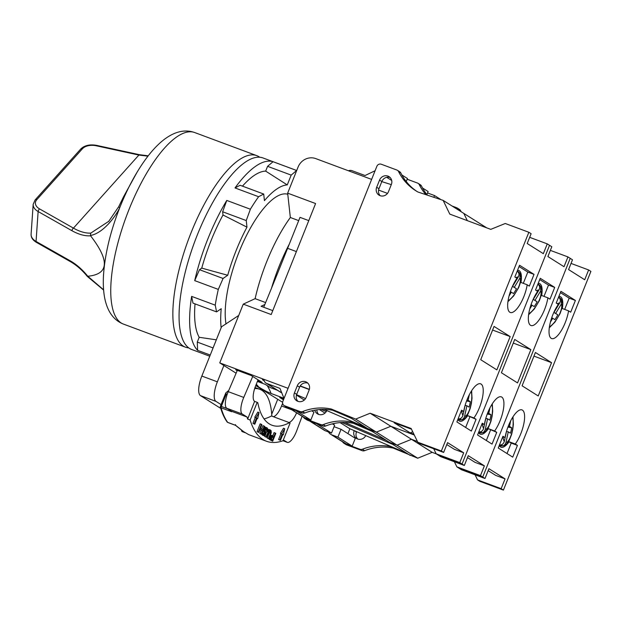 <?xml version="1.0" encoding="UTF-8"?>
<svg xmlns="http://www.w3.org/2000/svg" width="622" height="622" viewBox="0 0 622 622"><rect width="100%" height="100%" fill="white"/><g stroke="black" fill="none" stroke-linecap="round" stroke-linejoin="round"><path stroke-width="0.93" d="M282.606 402.31L255.743 385.578M236.111 373.208L219.76 362.898L243.256 304.142L271.208 314.538L315.595 203.549L287.652 193.147L290.342 217.506L298.7 220.623M290.342 217.506A88.091 29.988 -69.6 0 0 255.121 298.661L243.256 304.142M287.652 193.147L298.093 167.038A14.096 13.217 -57.8 0 1 315.743 158.602L371.629 179.4L288.072 388.322L219.76 362.898M308.776 220.616L300.006 217.35L287.621 248.318A2170.593 738.967 110.4 0 1 271.464 288.328A2170.593 738.967 -69.6 0 1 264.824 304.539L261.077 306.265L272.77 310.619M237.332 370.347A2170.593 738.967 110.4 0 1 237.184 370.681A2170.593 738.967 -69.6 0 1 228.235 391.658A14.096 4.797 110.4 0 0 226.766 408.25L231.524 411.251L247.043 417.028A164.752 56.089 110.4 0 0 247.642 419.096L250.13 420.021A164.752 56.089 110.4 0 0 266.519 441.262A164.752 56.089 110.4 0 0 283.018 440.749L290.085 423.077L289.463 422.688A126.849 43.19 -69.6 0 1 271.946 425.223A126.849 43.19 -69.6 0 1 257.819 402.737L257.197 402.348L250.13 420.021M220.491 406.228A1.407 1.197 -15.7 0 0 221.098 407.814L231.656 411.741A164.752 56.089 -69.6 0 1 231.524 411.251M282.629 403.266L281.533 405.995A14.096 4.797 -69.6 0 1 273.33 416.686M283.461 399.845L279.752 397.505A10.574 3.6 110.4 0 0 279.978 397.621L283.78 399.036M271.464 288.328A88.091 29.988 -69.6 0 1 289.3 244.119M263.712 307.245A2170.593 738.967 110.4 0 0 264.824 304.539M237.184 370.681L235.691 369.74L251.218 375.517L262.181 382.421L257.671 380.75M264.07 380.291L262.398 379.677L264.218 380.82M255.891 385.197L258.596 386.9A146.761 49.962 110.4 0 0 256.264 384.279M267.172 385.57A152.398 51.883 -69.6 0 1 271.06 393.469C267.398 392.054 263.246 389.862 258.596 386.9M271.06 393.469L283.966 398.274M277.342 390.227L270.562 387.708L265.283 384.38L257.391 381.442M255.121 298.661L265.633 302.572M283.352 439.909L286.967 442.188A14.096 4.797 110.4 0 0 287.271 442.343A14.096 4.797 110.4 0 0 296.686 430.797A2170.593 738.967 -69.6 0 1 302.105 416.289M296.616 412.837A14.096 4.797 -69.6 0 1 288.857 422.462M258.044 379.817L255.696 385.694A14.096 4.797 -69.6 0 0 254.608 401.361L247.642 419.096M252.711 376.458A2170.593 738.967 -69.6 0 1 243.762 397.435A14.096 4.797 110.4 0 0 242.292 414.027L247.043 417.028M235.45 424.601L235.614 425.331L235.45 424.601L235.614 425.331L243.513 431.575L248.606 434.591L266.519 441.262M254.709 401.423L257.197 402.348M264.047 418.894A126.849 43.19 110.4 0 0 271.449 415.986L289.463 422.688M254.67 388.563A98.665 33.588 -69.6 0 1 259.747 389.279A98.665 33.588 -69.6 0 1 271.837 416.126M227.154 394.441L226.252 394.107L225.809 392.925A98.665 33.588 -69.6 0 1 228.717 390.53M225.809 392.925L220.429 406.166A1.407 1.407 0 0 0 220.375 407.068C222.054 413.055 224.293 418.015 227.116 421.949A1.407 1.407 0 0 0 227.769 422.455A1.407 0.482 -69.6 0 1 227.683 422.377A1.407 1.291 144.3 0 1 227.116 421.949M235.614 425.331L227.683 422.377A164.752 56.089 110.4 0 1 221.098 407.814A1.407 0.482 -69.6 0 1 221.323 406.43L220.429 406.166M245.045 432.663L242.494 431.715A1.407 0.482 -69.6 0 1 242.456 431.707A1.407 0.482 -69.6 0 1 242.331 430.774M269.031 438.681L269.45 439.505L272.677 441.216L275.81 433.378L275.313 433.067L273.913 436.566L271.946 435.532L270.617 436.784L270.345 439.536L272.677 441.216M275.313 433.067L274.077 432.609L272.778 435.851M272.428 435.633L270.407 435.237M267.133 430.743L266.224 432.811M265.19 435.4L264.739 436.527L266.473 437.305L268.891 431.52L269.637 430.953L270.368 431.202L270.71 432.671L268.463 438.557L268.953 438.868L271.27 432.819L271.114 430.626L269.956 429.895L268.463 431.046L265.975 436.994L266.473 437.305M269.365 431.077L269.287 432.928L267.219 438.09L268.953 438.868M270.438 429.989L268.712 429.437L267.787 429.911M261.862 433.542L262.748 435.276L264.389 435.781L265.454 435.198L266.185 432.321L264.964 430.719L264.886 429.623L266.232 428.589L267.157 429.382L267.087 430.595L267.584 430.906L267.849 429.196L267.289 428.006L266.146 427.501L264.653 428.644L264.288 431.124L265.625 433.215L265.089 434.553L264.389 434.739L263.238 432.966L263.23 435.05L263.992 435.742M265.695 428.612L265.843 430.129L267.584 430.906M266.628 427.594L264.412 427.19M263.036 430.611L264.381 432.757L263.736 434.14M264.233 426.078L262.764 429.748L260.447 428.286L261.916 424.616L261.419 424.305L258.285 432.142L258.783 432.453L260.043 429.289L262.36 430.751L261.092 433.915L261.59 434.226L264.723 426.397L262.989 425.619L261.621 429.032M261.419 424.305L260.175 423.846L257.041 431.676L258.783 432.453M259.942 429.545L261.123 430.284L259.856 433.448L261.59 434.226M284.72 428.713L283.484 428.255L280.413 433.332L280.934 433.658L278.578 439.536L280.444 440.384L282.792 434.514L283.313 434.84L284.72 428.713L281.657 433.798L282.17 434.117L279.822 439.995L280.444 440.384M259.079 412.549L257.835 412.083L254.763 417.168L255.284 417.494L252.936 423.364L254.795 424.22L257.143 418.342L257.663 418.668L259.079 412.549L256.007 417.626L256.528 417.953L254.173 423.831L254.795 424.22M271.55 436.652L272.273 437.111L271.379 439.35M269.629 437.18L270.352 437.453M269.419 437.701L270.236 438.005M269.894 436.52L270.617 436.784M270.088 436.038L270.897 436.341M270.337 435.423L271.417 435.828M270.702 435.073L271.946 435.532M269.45 439.505L270.694 439.964M269.101 439.078L270.345 439.536M269.132 438.424L270.212 438.829M271.946 436.582L273.517 437.569L272.514 440.073L270.764 438.759L271.044 437.266L271.946 436.582M272.273 437.111L273.517 437.569M266.799 431.365L268.043 431.823M264.739 436.527L265.975 436.994M267.623 430.735L268.463 431.046M267.779 430.066L268.891 430.478M268.245 429.561L269.489 430.02M268.712 429.437L269.956 429.895M267.219 438.09L268.463 438.557M269.287 432.928L270.523 433.386M269.466 432.204L270.71 432.671M269.505 431.606L270.741 432.065M269.388 431.116L270.632 431.575M269.715 430.96L270.368 431.202M262.243 432.601L263.238 432.966M263.899 434.428L264.708 434.731M263.845 434.094L265.089 434.553M264.132 433.643L265.369 434.102M264.264 433.309L265.501 433.767M264.381 432.757L265.625 433.215M264.264 432.267L265.508 432.725M264.086 431.94L265.322 432.407M263.588 431.629L264.832 432.096M263.238 431.202L264.482 431.668M263.044 430.665L264.288 431.124M263.316 429.911L264.218 430.245M263.604 429.211L264.319 429.475M263.93 428.371L264.653 428.644M264.187 427.749L265.089 428.084M264.443 427.158L265.687 427.625M264.91 427.034L266.146 427.501M265.843 430.129L267.087 430.595M265.959 429.577L267.203 430.043M265.913 428.923L267.157 429.382M265.757 428.589L266.892 429.009M262.336 435.019L263.58 435.478M261.986 434.591L263.23 435.05M261.854 433.884L263.098 434.343M262.033 433.114L263.122 433.518M259.856 433.448L261.092 433.915M261.123 430.284L262.36 430.751M257.041 431.676L258.285 432.142M280.413 433.332L281.657 433.798M282.746 434.63L283.313 434.84M278.578 439.536L279.822 439.995M280.934 433.658L282.17 434.117M254.763 417.168L256.007 417.626M257.096 418.458L257.663 418.668M252.936 423.364L254.173 423.831M255.284 417.494L256.528 417.953M221.059 404.588L216.005 401.408A17.618 5.995 -69.6 0 1 217.366 381.83L223.897 365.503M277.669 399.402L271.713 414.291M220.771 408.421L200.478 395.631A17.618 5.995 -69.6 0 1 201.839 376.053L221.541 326.783L238.739 315.44M436.255 453.858L432.189 452.349L417.72 458.212L393.275 448.112A52.854 49.573 -57.8 0 0 364.64 450.67A3.522 3.304 122.2 0 1 362.284 450.709L346.695 444.909A3.522 3.304 122.2 0 1 346.127 444.629L343.849 443.191A3.522 3.304 122.2 0 1 342.683 441.869M475.084 474.804L477.548 479.889L479.819 481.319L503.423 490.105L590.9 271.394L588.622 269.956L584.711 279.752L568.578 269.583L572.489 259.786L570.218 258.355L482.734 477.066L570.218 258.355L567.94 256.917L564.022 266.714L547.889 256.544L551.807 246.747L549.537 245.317L462.053 464.028L438.456 455.25L440.734 456.68L464.331 465.466L468.249 455.669L484.382 465.839L480.464 475.636L482.734 477.066L459.137 468.288L482.734 477.066L485.012 478.497L488.931 468.708L505.064 478.878L501.145 488.667L503.423 490.105M461.143 211.729A52.854 49.573 122.2 0 1 460.622 210.702A3.522 3.304 -57.8 0 0 459.479 209.427L457.201 207.997A3.522 3.304 -57.8 0 0 456.626 207.709L452.093 206.03M356.631 431.676L356.476 432.049A6.694 6.282 -57.8 0 0 357.751 439.062M458.865 210.29A52.854 49.573 122.2 0 1 458.344 209.272A3.522 3.304 -57.8 0 0 457.201 207.997M433.938 197.057L434.537 195.565L428.41 193.286A7.044 6.609 -57.8 0 0 427.516 193.03M486.715 227.846L484.515 226.462L484.849 227.154L484.515 226.462L463.833 213.424L467.316 220.631L463.833 213.424L443.144 200.385L449.792 214.108L490.774 229.362L505.251 223.492L528.848 232.278L441.371 450.989L417.774 442.211L411.134 428.488L370.144 413.233L355.667 419.096L331.231 409.004A52.854 49.573 -57.8 0 0 302.587 411.554A3.522 3.304 122.2 0 1 300.232 411.593L284.651 405.793A3.522 3.304 122.2 0 1 282.847 401.377L376.854 166.338A3.522 3.304 -57.8 0 1 381.263 164.231L396.852 170.031A3.522 3.304 -57.8 0 1 398.57 171.586L400.848 173.025A3.522 3.304 -57.8 0 0 399.705 171.75L397.427 170.319M410.263 455.436L392.785 444.419L341.906 422.486M334.1 423.465L333.641 424.624M334.061 426.692L341.05 429.297L337.917 437.126L331.79 434.848A7.044 6.609 122.2 0 1 330.647 434.28A7.044 6.609 122.2 0 1 328.478 431.963M407.06 453.422L349.859 428.76L340.094 422.602M341.05 429.297L355.317 438.292L352.184 446.122L346.065 443.844A7.044 6.609 122.2 0 1 344.915 443.284L330.647 434.28M349.859 428.76L347.916 433.62M392.785 444.419L389.582 442.405L397.038 445.173L411.507 439.311L417.44 441.519L411.507 439.311L397.038 445.173L389.582 442.405L386.379 440.384L344.751 422.431M588.622 269.956L571.043 263.417M556.216 303.07L558.338 304.415A21.14 7.2 110.4 0 0 549.879 324.389A21.14 7.2 110.4 0 0 551.178 338.321A21.14 7.2 110.4 0 0 551.644 338.547A21.14 7.2 110.4 0 0 561.207 330.756A21.14 7.2 110.4 0 0 568.57 310.86L570.693 312.197L575.397 300.449L560.912 291.321L556.216 303.07M502.941 436.255L505.072 437.6A21.14 7.2 -69.6 0 1 512.427 417.704A21.14 7.2 -69.6 0 1 521.998 409.906A21.14 7.2 -69.6 0 1 522.457 410.139A21.14 7.2 -69.6 0 1 523.763 424.072A21.14 7.2 -69.6 0 1 515.296 444.046L517.426 445.383L512.722 457.139L498.245 448.011L502.941 436.255M522.091 385.796L538.224 395.965L551.543 362.665L535.41 352.495L522.091 385.796M575.397 300.449L569.184 298.132L560.406 292.604M564.675 309.406L569.184 298.132M558.851 296.476A21.14 7.2 110.4 0 1 560.181 296.608A21.14 7.2 110.4 0 1 560.64 296.834A21.14 7.2 110.4 0 1 562.358 308.543L568.57 310.86M553.984 312.392L559.676 302.992C560.725 300.83 560.508 299.05 559.038 297.666A18.263 6.337 -58.9 0 1 559.979 298A18.263 6.337 -58.9 0 1 560.266 298.21A18.263 6.337 -58.9 0 1 560.694 298.708L561.347 299.454L561.332 304.034A14.096 4.89 -58.9 0 1 558.75 315.696A14.096 4.89 -58.9 0 1 549.42 326.892M560.197 299.532L560.694 298.708M550.431 322.033L552.717 318.254L554.886 319.622A10.574 3.67 121.1 0 0 557.802 314.794L555.64 313.434L561.332 304.034M551.753 317.671L552.717 318.254M555.64 313.434L553.86 312.361M557.802 314.794L553.837 312.407M488.161 470.629L495.75 475.41L505.064 478.878M477.548 479.889L501.145 488.667M432.189 452.349L390.826 426.272L376.349 432.134L368.9 429.367L386.379 440.384M485.012 478.497L461.415 469.719L456.867 466.85L454.402 461.773M515.296 444.046L509.084 441.737A21.14 7.2 -69.6 0 1 501.037 447.226A21.14 7.2 -69.6 0 1 500.578 447A21.14 7.2 -69.6 0 1 499.279 445.414M505.072 437.6L502.755 436.737M510.693 420.799L509.48 426.373L511.642 427.734A10.574 3.421 -80.1 0 1 510.444 433.2L508.283 431.831L505.95 442.491C505.227 444.761 503.836 445.943 501.775 446.021A18.263 5.909 99.9 0 1 500.897 445.71A18.263 5.909 99.9 0 1 500.119 444.979C502.187 444.893 503.579 443.711 504.302 441.449A14.096 4.564 -80.1 0 1 503.05 436.846M502.117 444.435L501.775 446.021M506.518 431.295L504.302 441.449M509.48 426.373L508.275 426.163M511.642 427.734L507.925 427.089M506.471 431.52L508.283 431.831M509.084 441.737L511.214 443.074L507.023 453.547M517.426 445.383L511.214 443.074M417.72 458.212L376.349 432.134L351.912 422.043L354.182 423.473A52.854 49.573 -57.8 0 0 325.547 426.031A3.522 3.304 122.2 0 1 323.191 426.07L307.602 420.27A3.522 3.304 122.2 0 1 307.035 419.982L304.757 418.552A3.522 3.304 122.2 0 1 303.59 417.23M393.275 448.112L391.005 446.682A52.854 49.573 -57.8 0 0 362.362 449.239A3.522 3.304 122.2 0 1 360.014 449.278L344.425 443.478A3.522 3.304 122.2 0 1 343.849 443.191M407.993 454.006L391.005 446.682M354.198 430.626A6.694 6.282 -57.8 0 0 356.53 438.471A6.694 6.282 -57.8 0 0 365.736 435.602M551.543 362.665L533.964 356.118M352.184 446.122L337.917 437.126M440.788 199.507L434.537 195.565M443.144 200.385L418.007 192.035A52.854 49.573 122.2 0 1 415.698 190.666A52.854 49.573 122.2 0 1 398.57 171.586M294.431 392.933A6.694 6.282 -57.8 0 0 296.756 400.793A6.694 6.282 -57.8 0 0 306.226 397.326L309.103 390.142A6.694 6.282 -57.8 0 0 306.77 382.289A6.694 6.282 -57.8 0 0 297.3 385.757L294.431 392.933L296.702 394.371A6.694 6.282 -57.8 0 0 297.977 401.377M379.56 180.1A6.694 6.282 122.2 0 1 389.03 176.632A6.694 6.282 122.2 0 1 391.355 184.485L388.486 191.669A6.694 6.282 122.2 0 1 379.016 195.137A6.694 6.282 122.2 0 1 376.683 187.276L379.56 180.1L381.83 181.531A6.694 6.282 122.2 0 1 390.08 177.48M307.828 383.136A6.694 6.282 -57.8 0 0 300.232 385.928A6.694 6.282 -57.8 0 0 299.579 387.187L296.702 394.371M348.219 416.328L350.489 417.759L333.501 410.434A52.854 49.573 -57.8 0 0 304.866 412.992A3.522 3.304 122.2 0 1 302.51 413.031L286.921 407.231A3.522 3.304 122.2 0 1 286.345 406.943L284.075 405.513M309.305 389.551L300.107 386.122M309.367 389.333L300.232 385.928M281.704 392.715L281.105 392.49A4.929 4.626 122.2 0 1 280.297 392.093L266.029 383.098A4.929 4.626 122.2 0 1 263.946 379.342M311.723 410.808L313.954 412.215L310.821 420.052L304.694 417.774A7.044 6.609 122.2 0 1 303.552 417.207L289.277 408.211A7.044 6.609 122.2 0 1 288.95 407.985M350.489 417.759L365.689 427.345L324.07 409.4M365.689 427.345L368.9 429.367M355.667 419.096L376.349 432.134L390.826 426.272L414.283 435.003L390.826 426.272L370.144 413.233M331.231 409.004L333.501 410.434M387.498 193.388L378.573 190.068A6.694 6.282 122.2 0 1 378.961 188.715L381.83 181.531M406.22 181.531L407.441 178.483L401.866 174.969M391.308 184.617L381.799 181.616M375.097 170.731L365.067 175.528L351.959 170.653A4.929 4.626 -57.8 0 0 348.491 170.786M411.476 429.203L394.154 422.758L410.287 432.928L412.72 431.761M413.933 434.288L410.287 432.928M441.371 450.989L443.649 452.427L447.56 442.631L463.693 452.8L459.782 462.597L462.053 464.028L438.456 455.25L436.178 453.811L433.721 448.734M443.649 452.427L420.044 443.642L417.774 442.211M528.848 232.278L531.126 233.709L527.207 243.505L543.34 253.675L547.259 243.878L549.537 245.317L462.053 464.028L464.331 465.466M476.055 419.306L473.933 417.968A21.14 7.2 110.4 0 0 482.392 397.994A21.14 7.2 110.4 0 0 481.086 384.062A21.14 7.2 110.4 0 0 480.627 383.828A21.14 7.2 110.4 0 0 471.064 391.627A21.14 7.2 110.4 0 0 463.701 411.523L461.578 410.186L456.875 421.934L471.352 431.062L476.055 419.306L467.721 415.659L473.933 417.968M529.33 286.12L527.199 284.783A21.14 7.2 -69.6 0 1 519.844 304.679A21.14 7.2 -69.6 0 1 510.273 312.469A21.14 7.2 -69.6 0 1 509.815 312.244A21.14 7.2 -69.6 0 1 508.508 298.311A21.14 7.2 -69.6 0 1 516.975 278.337L514.845 276.992L519.549 265.244L534.026 274.372L529.33 286.12M510.18 336.588L494.047 326.418L480.728 359.718L496.861 369.888L510.18 336.588L492.593 330.049M465.66 427.469L469.843 416.997M461.384 410.66L463.701 411.523M457.916 419.337A21.14 7.2 110.4 0 0 459.215 420.923A21.14 7.2 110.4 0 0 459.674 421.148A21.14 7.2 110.4 0 0 467.721 415.659M465.101 405.443L466.92 405.762L464.587 416.413C463.856 418.692 462.465 419.873 460.404 419.943A18.263 5.909 -80.1 0 1 459.534 419.64A18.263 5.909 -80.1 0 1 458.748 418.901C460.816 418.824 462.208 417.642 462.931 415.372A14.096 4.564 -80.1 0 1 461.687 410.769M460.404 419.943L460.754 418.357M469.33 394.721L468.109 400.296L466.912 400.086M466.92 405.762L469.081 407.122A10.574 3.421 99.9 0 0 470.271 401.656L468.109 400.296M470.271 401.656L466.554 401.011M465.155 405.217L462.931 415.372M459.782 462.597L436.178 453.811M446.798 444.551L454.379 449.333L463.693 452.8M529.672 237.34L547.259 243.878M517.488 270.399A21.14 7.2 -69.6 0 1 518.81 270.531A21.14 7.2 -69.6 0 1 519.269 270.757A21.14 7.2 -69.6 0 1 520.987 282.474L527.199 284.783M512.621 286.314L518.313 276.914C519.354 274.753 519.145 272.98 517.675 271.589A18.263 6.337 121.1 0 1 518.616 271.923A18.263 6.337 121.1 0 1 518.896 272.133A18.263 6.337 121.1 0 1 519.331 272.63L518.826 273.455M510.382 291.594L511.354 292.185L509.068 295.963M519.331 272.63L519.976 273.377L519.969 277.956L514.27 287.356L512.489 286.283M514.27 287.356L516.439 288.725A10.574 3.67 -58.9 0 1 513.515 293.545L511.354 292.185M516.439 288.725L512.466 286.33M519.036 266.527L527.814 272.063L523.304 283.337M534.026 274.372L527.814 272.063M416.849 191.366A52.854 49.573 122.2 0 1 400.848 173.025M380.236 195.72A6.694 6.282 122.2 0 1 378.573 190.068M386.697 177.309L391.697 180.458M351.422 418.349L332.692 410.271M305.573 398.578L296.577 394.706M296.632 410.847L290.427 408.771A7.044 6.609 122.2 0 1 289.277 408.211M284.029 398.422L279.939 388.369L266.83 383.494A4.929 4.626 122.2 0 1 266.029 383.098M296.461 395.094L304.306 400.039M296.546 411.056L310.821 420.052M226.011 324A76.817 26.155 -69.6 0 1 238.965 252.229A76.817 26.155 -69.6 0 1 287.776 194.266M209.769 356.219L191.716 349.502A102.187 34.785 110.4 0 1 197.361 234.821A102.187 34.785 -69.6 0 1 262.989 157.957L296.71 170.506A102.187 34.785 110.4 0 0 296.647 170.498L291.182 175.109L287.263 184.905A86.334 29.389 110.4 0 0 264.436 200.642L263.712 194.048L258.62 196.715A102.187 34.785 110.4 0 0 250.378 209.225L246.242 220.561L246.973 227.147A86.334 29.389 110.4 0 0 227.722 275.266L223.08 278.469L218.306 289.401A102.187 34.785 110.4 0 0 215.243 305.169L216.573 311.894L221.222 308.691A86.334 29.389 110.4 0 0 221.144 327.778M226.781 200.44L222.645 211.775L222.995 214.994A91.613 31.193 -69.6 0 0 201.753 268.121L199.483 269.691L194.709 280.623A102.187 34.785 110.4 0 1 207.919 238.755A102.187 34.785 -69.6 0 1 226.781 200.44L250.378 209.225M263.712 194.048L240.108 185.263L235.015 187.937L258.62 196.715M235.015 187.937A102.187 34.785 -69.6 0 1 273.05 161.712L296.647 170.498M195.036 303.878A91.613 31.193 -69.6 0 0 199.195 337.295L197.283 342.077L197.602 350.341A102.187 34.785 110.4 0 1 191.638 296.383L192.975 303.108L216.573 311.894M273.05 161.712L267.577 166.323L265.664 171.112A91.613 31.193 -69.6 0 0 242.471 186.141M191.638 296.383L215.243 305.169M197.602 350.341L210.244 355.045M194.709 280.623L218.306 289.401M199.195 337.295L216.332 339.822M201.753 268.121L227.722 275.266M246.973 227.147L222.995 214.994M287.263 184.905L265.664 171.112M197.283 342.077L213.074 347.955M222.645 211.775L246.242 220.561M199.483 269.691L223.08 278.469M267.577 166.323L291.182 175.109M188.769 347.908A102.187 34.785 110.4 0 1 185.504 347.193A102.187 34.785 110.4 0 1 191.156 232.511A102.187 34.785 -69.6 0 1 256.785 155.648A102.187 34.785 -69.6 0 1 259.724 157.242M103.594 289.829L87.795 276.254C108.881 274.209 109.814 260.727 90.594 235.816L90.431 235.497C104.154 233.017 116.749 214.497 119.774 207.554L119.852 207.406M36.379 242.347L70.208 261.528A2.115 1.019 -60.4 0 1 69.889 260.626L36.053 241.445A14.096 8.685 -176 0 1 31.1 234.23C30.968 237.448 32.725 240.154 36.379 242.347A2.115 1.019 -60.4 0 1 36.053 241.445L38.129 211.534L71.958 230.723C78.683 234.471 84.895 236.173 90.594 235.816M147.943 156.169L138.885 155.057L139.219 154.653L96.527 145.361C89.747 144.164 84.468 145.4 80.689 149.055L35.104 199.957L33.176 204.319A14.096 8.685 4 0 0 38.129 211.534A2.115 1.019 119.6 0 1 39.614 208.938L73.443 228.126A2.115 1.019 119.6 0 0 71.958 230.723M118.577 206.978L123.615 196.661A2.115 0.435 24.7 0 1 124.384 196.661M87.795 276.254C82.275 269.45 76.304 264.241 69.889 260.626M90.431 235.497L90.773 233.118L108.974 221.168M96.527 145.361L96.192 145.766L138.885 155.057L73.443 228.126C79.702 231.679 85.478 233.343 90.773 233.118M426.902 194.569L428.123 191.522L422.548 188.007M332.412 423.846L334.636 425.254L331.503 433.091L325.384 430.813A7.044 6.609 122.2 0 1 324.233 430.245L309.966 421.249A7.044 6.609 122.2 0 1 309.632 421.024M371.171 430.797L354.182 423.473M316.886 409.836A6.694 6.282 -57.8 0 0 318.666 414.415M314.81 410.162A6.694 6.282 -57.8 0 0 317.445 413.832A6.694 6.282 -57.8 0 0 326.822 410.582M425.728 194.468A52.854 49.573 122.2 0 1 419.251 184.625A3.522 3.304 -57.8 0 0 417.541 183.07L407.153 179.206M351.912 422.043A52.854 49.573 -57.8 0 0 323.269 424.593A3.522 3.304 122.2 0 1 320.921 424.632L305.332 418.831A3.522 3.304 122.2 0 1 304.757 418.552M427.197 194.927A52.854 49.573 122.2 0 1 421.529 186.064A3.522 3.304 -57.8 0 0 420.386 184.788L418.108 183.35M550.361 250.378L567.94 256.917M496.737 432.344L494.614 431.007A21.14 7.2 110.4 0 0 503.074 411.033A21.14 7.2 110.4 0 0 501.775 397.1A21.14 7.2 110.4 0 0 501.309 396.867A21.14 7.2 110.4 0 0 491.745 404.665A21.14 7.2 110.4 0 0 484.39 424.562L482.26 423.217L477.564 434.972L492.041 444.1L496.737 432.344L488.402 428.698L494.614 431.007M550.011 299.159L547.881 297.821A21.14 7.2 -69.6 0 1 540.526 317.718A21.14 7.2 -69.6 0 1 530.955 325.508A21.14 7.2 -69.6 0 1 530.496 325.283A21.14 7.2 -69.6 0 1 529.19 311.35A21.14 7.2 -69.6 0 1 537.657 291.376L535.534 290.031L540.23 278.283L554.707 287.411L550.011 299.159M530.861 349.626L514.728 339.457L501.41 372.757L517.543 382.927L530.861 349.626L513.274 343.087M486.342 440.508L490.533 430.035M482.073 423.699L484.39 424.562M478.598 432.376A21.14 7.2 110.4 0 0 479.896 433.962A21.14 7.2 110.4 0 0 480.355 434.187A21.14 7.2 110.4 0 0 488.402 428.698M485.79 418.482L487.601 418.8L485.269 429.452C484.538 431.73 483.146 432.912 481.086 432.982A18.263 5.909 -80.1 0 1 480.215 432.671A18.263 5.909 -80.1 0 1 479.438 431.94C481.498 431.862 482.89 430.681 483.613 428.41A14.096 4.564 -80.1 0 1 482.369 423.807M481.086 432.982L481.436 431.396M490.012 407.76L488.791 413.335L487.594 413.125M487.601 418.8L489.763 420.161A10.574 3.421 99.9 0 0 490.96 414.695L488.791 413.335M490.96 414.695L487.244 414.05M485.836 418.256L483.613 428.41M480.464 475.636L456.867 466.85M467.48 457.59L475.06 462.371L484.382 465.839M538.17 283.438A21.14 7.2 -69.6 0 1 539.492 283.57A21.14 7.2 -69.6 0 1 539.958 283.795A21.14 7.2 -69.6 0 1 541.676 295.512L547.881 297.821M533.303 299.353L538.994 289.953C540.044 287.792 539.826 286.019 538.357 284.627A18.263 6.337 121.1 0 1 539.297 284.962A18.263 6.337 121.1 0 1 539.577 285.171A18.263 6.337 121.1 0 1 540.013 285.669L539.515 286.493M531.064 304.632L532.035 305.215L529.75 309.002M540.013 285.669L540.666 286.415L540.65 290.995L534.959 300.395L533.171 299.322M534.959 300.395L537.12 301.763A10.574 3.67 -58.9 0 1 534.197 306.584L532.035 305.215M537.12 301.763L533.155 299.369M539.717 279.566L548.503 285.094L543.993 296.367M554.707 287.411L548.503 285.094M319.413 409.564L324.987 413.078M372.104 431.388L353.374 423.31M326.262 411.616L321.224 409.447M317.313 423.885L311.109 421.809A7.044 6.609 122.2 0 1 309.966 421.249M317.228 424.087L331.503 433.091M283.795 399.013L279.752 397.505M228.235 391.658L243.762 397.435M287.621 248.318L296.383 251.583M226.766 408.25L242.292 414.027M227.543 408.74L221.323 406.43L226.252 394.107M227.877 422.455A1.407 0.482 -69.6 0 1 227.769 422.455L235.497 425.331M243.513 431.575A1.407 1.275 125.6 0 1 243.225 431.419L235.458 425.3M281.533 405.995L291.858 409.828M283.026 440.726L286.967 442.188M216.005 401.408L200.478 395.631M217.366 381.83L201.839 376.053M460.622 210.702L458.344 209.272M557.296 303.754A14.096 4.89 -58.9 0 1 559.676 302.992M558.533 297.277A18.326 6.352 -58.9 0 1 559.403 297.58A18.326 6.352 -58.9 0 1 559.442 297.604M499.412 445.679L500.974 445.951A18.326 5.932 -80.1 0 1 500.228 445.655A18.326 5.932 -80.1 0 1 499.466 444.948M512.559 417.486A14.096 4.564 -80.1 0 1 511.774 432.92A14.096 4.564 -80.1 0 1 505.95 442.491M364.64 450.67L362.362 449.239M362.284 450.709L360.014 449.278M346.695 444.909L344.425 443.478M356.476 432.049L354.283 430.665M346.065 443.844L331.79 434.848M297.3 385.757L299.579 387.187M302.587 411.554L304.866 412.992M300.232 411.593L302.51 413.031M284.651 405.793L286.921 407.231M471.608 390.756L472.012 398.166L471.39 403.406L470.232 408.397L467.985 414.104L465.808 417.346L463.88 418.987L462.029 419.772L459.604 419.873A18.326 5.932 -80.1 0 1 458.865 419.578A18.326 5.932 -80.1 0 1 458.103 418.87M471.196 391.409A14.096 4.564 -80.1 0 1 470.403 406.842A14.096 4.564 -80.1 0 1 464.587 416.413M517.17 271.2A18.326 6.352 -58.9 0 1 518.04 271.503A18.326 6.352 -58.9 0 1 518.079 271.526M515.926 277.676A14.096 4.89 -58.9 0 1 518.313 276.914M519.969 277.956A14.096 4.89 -58.9 0 1 517.38 289.619A14.096 4.89 -58.9 0 1 508.05 300.815M376.683 187.276L378.961 188.715M290.427 408.771L304.694 417.774M266.83 383.494L281.105 392.49M129.049 209.404A102.187 34.785 -69.6 0 1 194.678 132.54C184.275 128.902 173.351 131.817 161.922 141.28C156.721 145.68 151.659 151.169 146.738 157.755C136.661 171.314 127.782 187.657 120.1 206.776C110.716 230.49 105.219 252.789 103.61 273.657C103.027 281.859 103.268 289.323 104.333 296.049C106.797 310.681 113.15 320.027 123.405 324.078A102.187 34.785 110.4 0 1 129.049 209.404M96.192 145.766A11.981 7.378 4 0 0 82.376 148.806A2.115 1.501 -138.2 0 0 80.689 149.055M82.376 148.806L36.791 199.701A11.981 7.378 4 0 0 39.614 208.938M36.791 199.701A2.115 1.501 -138.2 0 0 35.104 199.957M108.57 221.619L118.53 206.939L119.774 207.554M419.251 184.625L421.529 186.064M492.29 403.795L492.694 411.204L492.072 416.445L490.913 421.436L488.667 427.143L486.49 430.385L484.561 432.026L482.711 432.811L480.293 432.912A18.326 5.932 -80.1 0 1 479.546 432.617A18.326 5.932 -80.1 0 1 478.784 431.909M491.878 404.448A14.096 4.564 -80.1 0 1 491.092 419.881A14.096 4.564 -80.1 0 1 485.269 429.452M537.851 284.238A18.326 6.352 -58.9 0 1 538.722 284.542A18.326 6.352 -58.9 0 1 538.761 284.565M536.607 290.715A14.096 4.89 -58.9 0 1 538.994 289.953M540.65 290.995A14.096 4.89 -58.9 0 1 538.061 302.657A14.096 4.89 -58.9 0 1 528.739 313.853M323.269 424.593L325.547 426.031M320.921 424.632L323.191 426.07M305.332 418.831L307.602 420.27M311.109 421.809L325.384 430.813M259.747 389.279L255.012 387.514M241.546 430.191A1.407 1.407 0 0 0 242.456 431.707L245.06 432.679M248.606 434.591L243.233 431.427M283.002 440.757L287.271 442.343M561.347 299.454L562.568 303.645L562.117 307.742L560.057 313.651L554.979 322.072L549.296 327.763M558.603 297.098L560.266 298.21M500.974 445.951L503.431 445.842L505.227 445.072L507.202 443.385L509.356 440.174L511.603 434.451L512.746 429.545L513.375 424.29L512.979 416.833M459.604 419.873L458.049 419.601M517.24 271.021L518.896 272.133M519.976 273.377L521.197 277.567L520.754 281.665L518.686 287.574L513.609 295.994L507.925 301.686M256.785 155.648L194.678 132.54M185.504 347.193L123.405 324.078M139.219 154.653L148.215 155.827M123.615 196.661L137.229 171.936M70.208 261.528C76.467 265.104 82.197 270.096 87.399 276.502L103.61 290.054M33.176 204.319L31.1 234.23M480.293 432.912L478.73 432.64M537.921 284.06L539.577 285.171M540.666 286.415L541.886 290.606L541.435 294.704L539.375 300.613L534.298 309.033L528.614 314.724"/></g></svg>
